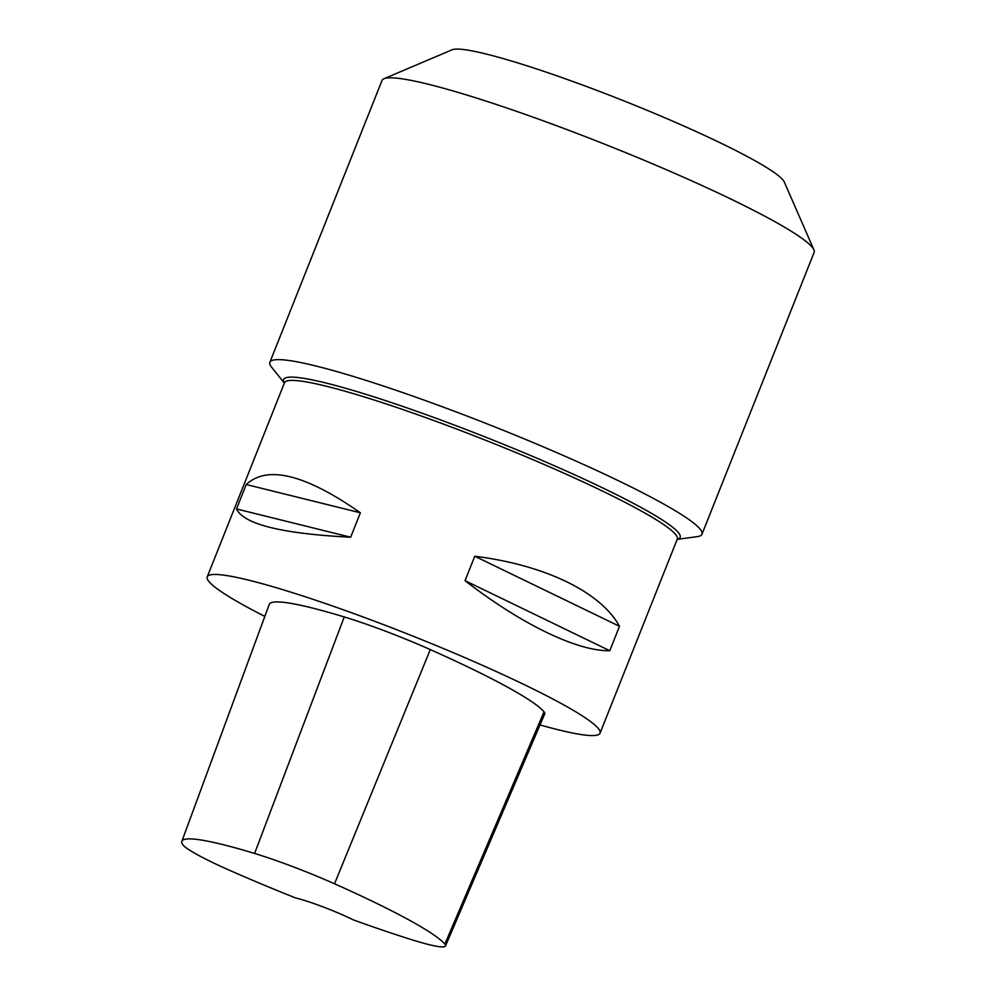 <?xml version="1.0" encoding="UTF-8"?>
<svg xmlns="http://www.w3.org/2000/svg" width="996" height="996" viewBox="0 0 996 996"><rect width="100%" height="100%" fill="white"/><g stroke="black" fill="none" stroke-linecap="round" stroke-linejoin="round"><path stroke-width="1.49" d="M264.836 616.4A211.389 20.991 21.7 0 1 208.438 580.88A211.389 20.991 21.7 0 1 207.23 576.858A211.389 20.991 21.7 0 1 411.41 635.51A211.389 20.991 21.7 0 1 600.053 733.181A211.389 20.991 21.7 0 1 539.994 724.926M600.053 733.181L677.28 539.135A211.389 20.991 -158.3 0 0 676.072 535.113A211.389 20.991 -158.3 0 0 473.2 435.389A211.389 20.991 -158.3 0 0 284.458 382.813L207.23 576.858M360.378 512.791C305.411 474.382 267.351 464.958 246.211 484.504L236.5 508.944C243.759 524.257 281.806 533.694 350.654 537.218L360.378 512.791L246.211 484.504M619.5 626.297C600.849 592.035 544.912 564.956 474.768 556.241L465.045 580.668C521.306 624.255 577.257 651.334 609.776 650.724L619.5 626.297L474.768 556.241M181.87 841.247L269.281 604.36A211.389 20.991 21.7 0 1 344.255 616.947A89.839 8.927 21.7 0 1 430.297 649.591A211.389 20.991 21.7 0 1 544.04 711.841A89.839 8.927 21.7 0 1 544.737 713.833L445.486 946.001A83.465 8.292 21.7 0 1 412.805 940.037A205.014 20.368 21.7 0 1 353.393 919.906A42.28 4.196 21.7 0 0 295.663 897.969A205.014 20.368 21.7 0 1 230.574 870.753A83.465 8.292 21.7 0 1 182.666 844.533A205.014 20.368 21.7 0 1 181.87 841.247A205.014 20.368 21.7 0 1 254.59 853.448A83.465 8.292 21.7 0 1 334.531 883.788A205.014 20.368 21.7 0 1 444.839 944.158A83.465 8.292 21.7 0 1 445.486 946.001M236.5 508.944L350.654 537.218M465.045 580.668L609.776 650.724M677.18 539.384L697.25 536.632A232.529 23.095 -158.3 0 0 701.981 534.217A232.529 23.095 -158.3 0 0 700.661 529.81A232.529 23.095 -158.3 0 0 477.495 420.1A232.529 23.095 -158.3 0 0 269.879 362.258A232.529 23.095 -158.3 0 0 271.198 366.677A232.529 23.095 -158.3 0 0 271.659 367.263L284.346 383.062M701.981 534.217L814.13 252.399A232.529 23.095 -158.3 0 0 813.906 249.822L784.3 182.007A179.678 17.841 -158.3 0 0 783.454 180.587A179.678 17.841 -158.3 0 0 619.35 99.09A179.678 17.841 -158.3 0 0 452.072 49.8L383.958 78.734A232.529 23.095 -158.3 0 0 382.028 80.439L269.879 362.258M813.906 249.822A232.529 23.095 -158.3 0 0 812.811 247.979A232.529 23.095 -158.3 0 0 600.451 142.515A232.529 23.095 -158.3 0 0 383.958 78.734M254.59 853.448L344.255 616.947M334.531 883.788L430.297 649.591M444.839 944.158L544.04 711.841M284.346 382.937A213.405 21.19 21.7 0 1 489.708 438.763A213.405 21.19 21.7 0 1 677.268 539.297"/></g></svg>
